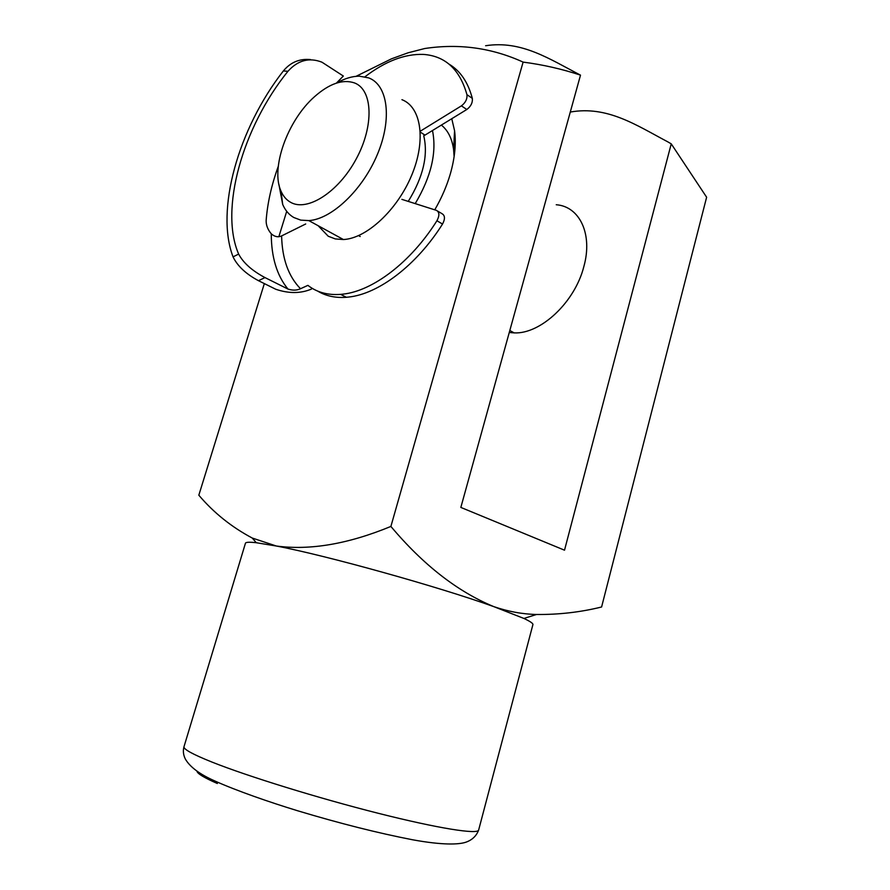 <?xml version="1.0" encoding="UTF-8"?>
<svg xmlns="http://www.w3.org/2000/svg" width="890" height="890" viewBox="0 0 890 890"><rect width="100%" height="100%" fill="white"/><g stroke="black" fill="none" stroke-linecap="round" stroke-linejoin="round"><path stroke-width="1.33" d="M420.336 132.143L424.975 135.124L423.729 135.725C428.346 155.216 423.206 177.066 408.332 201.262M305.704 223.98L281.607 235.917C282.163 258.823 288.471 276.434 300.509 288.727L307.896 285.367C316.796 292.32 327.72 295.313 340.67 294.379L342.817 294.156C372.721 291.063 410.791 262.372 436.934 220.742C439.638 215.603 439.482 212.154 436.478 210.385L401.891 199.371M317.663 291.086C325.818 296.014 335.374 298.083 346.332 297.282L348.491 297.071C378.417 294.045 416.442 265.509 442.53 224.058L436.934 220.742M437.635 211.086L442.063 213.722C445.067 215.491 445.223 218.94 442.53 224.058M336.387 83.126L343.34 76.039L321.946 62.189C309.197 57.227 297.861 60.264 287.948 71.289L283.343 70.966C238.297 128.605 215.224 210.296 233.047 256.865L238.642 254.084C243.348 262.939 252.137 270.771 265.009 277.591L287.959 289.05C276.857 275.488 271.305 257.088 271.272 233.814C267.712 229.587 266.01 225.103 266.155 220.375C267.49 202.998 271.528 185.009 278.259 166.397M238.642 254.084C219.318 209.617 242.492 127.381 287.948 71.289M424.975 135.124L466.805 109.503L461.421 105.854C465.537 102.706 467.372 98.979 466.95 94.674C459.807 69.42 445.311 56.003 423.462 54.412C404.794 53.767 385.314 61.221 365 76.774M420.28 131.197L461.421 105.854M466.95 94.674L472.323 98.367C468.062 82.247 460.297 70.833 449.027 64.124M265.009 277.591L258.467 280.684L275.722 289.239C288.761 293.667 300.675 293.611 311.455 289.083M258.467 280.684C245.94 273.975 237.474 266.043 233.047 256.865M283.343 70.966C290.44 62.345 299.496 58.54 310.488 59.563M300.509 288.727C296.848 290.452 292.665 290.563 287.959 289.05M472.323 98.367C472.757 102.673 470.921 106.377 466.805 109.503M271.272 233.814C274.687 236.807 278.136 237.508 281.607 235.917M354.487 82.926C342.717 78.976 329.389 83.571 314.515 96.699C287.481 120.439 270.326 168.466 281.062 191.261C283.243 196.245 286.402 199.905 290.518 202.253C307.083 212.076 338.4 192.273 356.2 158.987C374.256 125.813 372.866 89.757 354.487 82.926M336.698 83.026C344.697 78.465 352.262 76.184 359.382 76.173L368.705 77.897C387.884 85.006 392.401 118.771 377.416 154.37C362.608 190.004 331.67 219.207 308.797 220.598L300.764 220.13L293.767 217.494C288.927 214.668 285.234 210.318 282.686 204.444L278.937 184.53M401.935 99.68C421.337 107.056 426.288 140.453 411.658 175.319C397.207 210.207 366.446 238.509 343.418 239.532L335.319 238.932L328.221 236.228L318.142 225.704M432.484 130.53C436.912 152.401 431.172 176.721 415.274 203.51M451.764 118.715L454.568 130.708C456.259 143.624 454.846 158.008 450.329 173.884C446.736 186.166 441.54 198.147 434.754 209.829M454.123 156.618L453.589 149.531C452.02 138.517 447.937 130.374 441.362 125.09M556.239 204.744C579.668 206.402 592.985 234.192 583.829 266.644C574.84 302.366 540.508 334.251 514.175 332.893L509.269 332.493M536.481 614.489C522.285 614.144 508.045 611.519 493.75 606.613L523.932 618.461L536.481 614.489C558.931 614.69 580.636 612.187 601.596 606.991L706.627 197.224L671.238 143.846L564.516 550.187L460.842 507.422L580.502 75.138C549.519 59.04 521.585 40.161 485.617 45.735M580.502 75.138C562.113 69.042 542.978 64.692 523.109 62.1C491.825 47.837 459.029 43.321 424.708 48.527L408.043 52.81L391.444 58.84L356.078 76.317M523.932 618.461C530.229 621.42 533.221 623.467 532.91 624.602L478.642 830.047C477.93 834.653 438.592 828.534 378.328 813.304C318.186 798.119 247.52 776.258 211.987 762.074C192.607 754.297 183.273 749.158 184.008 746.677L245.44 543.256C245.762 542.121 249.389 541.954 256.298 542.722L276.389 546.026L252.27 538.049C231.545 527.047 213.722 512.762 198.826 495.207L264.341 283.587M493.75 606.613C457.527 591.627 423.228 564.894 390.888 526.435C348.257 544.013 310.087 550.543 276.389 546.026C325.295 555.182 438.459 586.677 493.75 606.613M286.714 211.319L278.859 236.673M523.109 62.1L390.888 526.435M570.279 112.051C607.28 105.51 636.139 125.09 667.533 141.71L671.238 143.846M217.349 783.5C204.021 777.671 197.213 773.532 196.935 771.096M340.67 294.379L346.332 297.282M281.062 191.261L282.686 204.444M509.814 330.513L514.175 332.893M358.592 235.628L360.205 236.518M308.797 220.598L343.418 239.532M184.008 746.677C182.828 750.782 183.296 754.931 185.398 759.137C190.037 767.047 199.738 774.278 214.512 780.83C236.406 790.698 269.314 802.124 297.827 810.823C339.735 823.417 377.939 833.051 412.459 839.748C442.553 845.278 458.928 844.632 466.015 842.163C472.234 839.949 476.45 835.91 478.642 830.047M453.589 149.531L454.568 130.708M256.298 542.722L252.259 538.061"/></g></svg>
